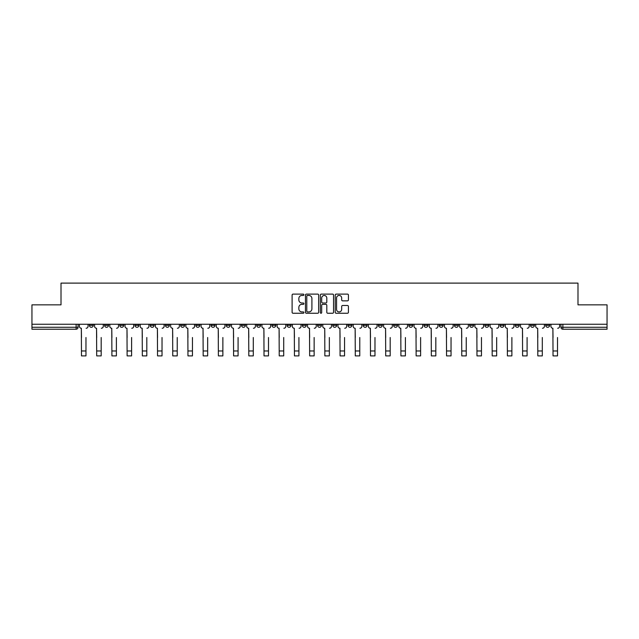 <?xml version="1.0" encoding="UTF-8"?>
<svg xmlns="http://www.w3.org/2000/svg" width="639" height="639" viewBox="0 0 639 639"><rect width="100%" height="100%" fill="white"/><g stroke="black" fill="none" stroke-linecap="round" stroke-linejoin="round"><path stroke-width="0.96" d="M303.9 294.779A0.671 0.671 0 0 0 303.229 294.108L293.061 294.108A0.958 0.958 0 0 0 292.103 295.066L292.103 312.295A0.958 0.958 0 0 0 293.061 313.254L303.229 313.254A0.671 0.671 0 0 0 303.9 312.583A0.671 0.671 0 0 0 303.229 311.912L301.912 311.912A3.059 3.059 0 0 1 298.852 308.845L298.852 307.415A3.059 3.059 0 0 1 301.912 304.348L303.229 304.348A0.671 0.671 0 0 0 303.9 303.677A0.671 0.671 0 0 0 303.229 303.006L301.912 303.006A3.059 3.059 0 0 1 298.852 299.947L298.852 298.509A3.059 3.059 0 0 1 301.912 295.45L303.229 295.45A0.671 0.671 0 0 0 303.9 294.779M515.298 324.253L515.298 325.323L519.195 325.323A1.949 1.949 0 0 1 517.247 327.28A1.949 1.949 0 0 1 515.298 325.323L515.298 324.253M500.081 325.323L500.081 324.253L500.081 325.323A1.949 1.949 0 0 0 502.03 327.28A1.949 1.949 0 0 1 500.081 325.323L503.987 325.323A1.949 1.949 0 0 1 502.03 327.28M469.665 324.253L469.665 325.323L473.563 325.323A1.949 1.949 0 0 1 471.614 327.28A1.949 1.949 0 0 1 469.665 325.323L469.665 324.253M454.449 325.323L454.449 324.253L454.449 325.323A1.949 1.949 0 0 0 456.398 327.28A1.949 1.949 0 0 1 454.449 325.323L458.355 325.323A1.949 1.949 0 0 1 456.398 327.28M439.241 325.323L439.241 324.253L439.241 325.323A1.949 1.949 0 0 0 441.19 327.28A1.949 1.949 0 0 1 439.241 325.323L443.139 325.323A1.949 1.949 0 0 1 441.19 327.28A1.949 1.949 0 0 0 443.139 325.323A1.949 1.949 0 0 1 441.19 327.28M393.608 325.323L393.608 324.253L393.608 325.323A1.949 1.949 0 0 0 395.557 327.28A1.949 1.949 0 0 1 393.608 325.323L397.506 325.323A1.949 1.949 0 0 1 395.557 327.28M378.392 324.253L378.392 325.323L382.298 325.323A1.949 1.949 0 0 1 380.341 327.28A1.949 1.949 0 0 1 378.392 325.323L378.392 324.253M363.184 324.253L363.184 325.323L367.082 325.323A1.949 1.949 0 0 1 365.133 327.28A1.949 1.949 0 0 1 363.184 325.323L363.184 324.253M347.975 324.253L347.975 325.323L351.873 325.323A1.949 1.949 0 0 1 349.924 327.28A1.949 1.949 0 0 1 347.975 325.323L347.975 324.253M332.759 325.323L332.759 324.253L332.759 325.323A1.949 1.949 0 0 0 334.708 327.28A1.949 1.949 0 0 1 332.759 325.323L336.665 325.323A1.949 1.949 0 0 1 334.708 327.28M302.335 324.253L302.335 325.323L306.241 325.323A1.949 1.949 0 0 1 304.292 327.28A1.949 1.949 0 0 1 302.335 325.323L302.335 324.253M287.127 325.323L287.127 324.253L287.127 325.323A1.949 1.949 0 0 0 289.076 327.28A1.949 1.949 0 0 1 287.127 325.323L291.025 325.323A1.949 1.949 0 0 1 289.076 327.28A1.949 1.949 0 0 0 291.025 325.323A1.949 1.949 0 0 1 289.076 327.28M195.861 324.253L195.861 325.323L199.759 325.323A1.949 1.949 0 0 1 197.81 327.28A1.949 1.949 0 0 1 195.861 325.323L195.861 324.253M180.645 324.253L180.645 325.323L184.551 325.323A1.949 1.949 0 0 1 182.602 327.28A1.949 1.949 0 0 1 180.645 325.323L180.645 324.253M165.437 324.253L165.437 325.323L169.335 325.323A1.949 1.949 0 0 1 167.386 327.28A1.949 1.949 0 0 1 165.437 325.323L165.437 324.253M135.013 324.253L135.013 325.323L138.919 325.323A1.949 1.949 0 0 1 136.97 327.28A1.949 1.949 0 0 1 135.013 325.323L135.013 324.253M119.805 324.253L119.805 325.323L123.702 325.323A1.949 1.949 0 0 1 121.753 327.28A1.949 1.949 0 0 1 119.805 325.323L119.805 324.253M347.472 300.857A0.958 0.958 0 0 0 348.431 299.899L348.431 295.066A0.958 0.958 0 0 0 347.472 294.108L336.178 294.108A0.958 0.958 0 0 0 335.219 295.066L335.219 312.295A0.958 0.958 0 0 0 336.178 313.254L347.472 313.254A0.958 0.958 0 0 0 348.431 312.295L348.431 306.456A0.958 0.958 0 0 0 347.472 305.498L342.64 305.498A0.958 0.958 0 0 0 341.681 306.456L341.681 309.348A2.564 2.564 0 0 1 339.117 311.912A2.564 2.564 0 0 1 336.561 309.348L336.561 298.006A2.564 2.564 0 0 1 339.117 295.45A2.564 2.564 0 0 1 341.681 298.006L341.681 299.899A0.958 0.958 0 0 0 342.64 300.857L347.472 300.857M31.95 324.253L31.95 304.851L61.009 304.851L61.009 283.109L577.991 283.109L577.991 304.851L607.05 304.851L607.05 324.253L31.95 324.253L31.95 327.28L78.07 327.28L78.07 324.253L78.07 327.28A1.949 1.949 0 0 1 76.121 329.229L31.95 329.229L31.95 327.28M318.661 295.066A0.958 0.958 0 0 0 317.703 294.108L306.408 294.108A0.958 0.958 0 0 0 305.458 295.066L305.458 312.295A0.958 0.958 0 0 0 306.408 313.254L317.703 313.254A0.958 0.958 0 0 0 318.661 312.295L318.661 295.066M321.297 294.108L332.592 294.108A0.958 0.958 0 0 1 333.542 295.066L333.542 312.295A0.958 0.958 0 0 1 332.592 313.254L327.751 313.254A0.958 0.958 0 0 1 326.801 312.295L326.801 305.306A0.958 0.958 0 0 0 325.842 304.348L322.631 304.348A0.958 0.958 0 0 0 321.681 305.306L321.681 312.583A0.671 0.671 0 0 1 321.01 313.254A0.671 0.671 0 0 1 320.339 312.583L320.339 295.066A0.958 0.958 0 0 1 321.297 294.108M560.93 324.253L560.93 327.28L607.05 327.28L607.05 329.229L562.879 329.229A1.949 1.949 0 0 1 560.93 327.28A1.949 1.949 0 0 0 562.879 329.229L562.879 324.253M607.05 324.253L607.05 327.28M549.62 324.253L549.62 325.323A1.949 1.949 0 0 1 547.671 327.28A1.949 1.949 0 0 1 545.714 325.323A1.949 1.949 0 0 0 547.671 327.28M545.714 324.253L545.714 325.323L549.62 325.323M534.404 324.253L534.404 325.323A1.949 1.949 0 0 1 532.455 327.28A1.949 1.949 0 0 1 530.506 325.323L534.404 325.323M530.506 324.253L530.506 325.323M519.195 324.253L519.195 325.323L519.195 324.253M503.987 324.253L503.987 325.323M488.771 324.253L488.771 325.323A1.949 1.949 0 0 1 486.822 327.28A1.949 1.949 0 0 1 484.873 325.323L488.771 325.323A1.949 1.949 0 0 1 486.822 327.28A1.949 1.949 0 0 0 488.771 325.323L488.771 324.253M484.873 324.253L484.873 325.323M473.563 324.253L473.563 325.323A1.949 1.949 0 0 1 471.614 327.28A1.949 1.949 0 0 0 473.563 325.323L473.563 324.253M458.355 324.253L458.355 325.323L458.355 324.253M443.139 324.253L443.139 325.323M427.93 324.253L427.93 325.323A1.949 1.949 0 0 1 425.981 327.28A1.949 1.949 0 0 1 424.024 325.323L427.93 325.323A1.949 1.949 0 0 1 425.981 327.28A1.949 1.949 0 0 0 427.93 325.323M424.024 324.253L424.024 325.323M412.714 324.253L412.714 325.323A1.949 1.949 0 0 1 410.765 327.28A1.949 1.949 0 0 1 408.816 325.323A1.949 1.949 0 0 0 410.765 327.28A1.949 1.949 0 0 0 412.714 325.323A1.949 1.949 0 0 1 410.765 327.28M408.816 324.253L408.816 325.323L412.714 325.323M397.506 324.253L397.506 325.323L397.506 324.253M382.298 324.253L382.298 325.323L382.298 324.253M367.082 324.253L367.082 325.323A1.949 1.949 0 0 1 365.133 327.28A1.949 1.949 0 0 0 367.082 325.323L367.082 324.253M351.873 324.253L351.873 325.323A1.949 1.949 0 0 1 349.924 327.28A1.949 1.949 0 0 0 351.873 325.323M336.665 324.253L336.665 325.323L336.665 324.253M321.449 324.253L321.449 325.323A1.949 1.949 0 0 1 319.5 327.28A1.949 1.949 0 0 1 317.551 325.323A1.949 1.949 0 0 0 319.5 327.28M317.551 324.253L317.551 325.323L321.449 325.323M306.241 324.253L306.241 325.323A1.949 1.949 0 0 1 304.292 327.28A1.949 1.949 0 0 0 306.241 325.323L306.241 324.253M291.025 324.253L291.025 325.323M275.816 324.253L275.816 325.323A1.949 1.949 0 0 1 273.867 327.28A1.949 1.949 0 0 1 271.918 325.323L275.816 325.323M271.918 324.253L271.918 325.323M260.608 324.253L260.608 325.323A1.949 1.949 0 0 1 258.659 327.28A1.949 1.949 0 0 1 256.702 325.323L260.608 325.323M256.702 324.253L256.702 325.323M245.392 324.253L245.392 325.323A1.949 1.949 0 0 1 243.443 327.28A1.949 1.949 0 0 1 241.494 325.323L245.392 325.323M241.494 324.253L241.494 325.323M230.184 324.253L230.184 325.323A1.949 1.949 0 0 1 228.235 327.28A1.949 1.949 0 0 1 226.286 325.323L230.184 325.323M226.286 324.253L226.286 325.323M214.976 324.253L214.976 325.323A1.949 1.949 0 0 1 213.019 327.28A1.949 1.949 0 0 1 211.07 325.323L214.976 325.323M211.07 324.253L211.07 325.323M199.759 324.253L199.759 325.323L199.759 324.253M184.551 324.253L184.551 325.323M169.335 324.253L169.335 325.323L169.335 324.253M154.127 324.253L154.127 325.323A1.949 1.949 0 0 1 152.178 327.28A1.949 1.949 0 0 1 150.229 325.323L154.127 325.323M150.229 324.253L150.229 325.323M138.919 324.253L138.919 325.323M123.702 324.253L123.702 325.323L123.702 324.253M108.494 324.253L108.494 325.323A1.949 1.949 0 0 1 106.545 327.28A1.949 1.949 0 0 1 104.596 325.323L108.494 325.323M104.596 324.253L104.596 325.323M89.38 324.253L89.38 325.323L93.286 325.323L93.286 324.253L93.286 325.323A1.949 1.949 0 0 1 91.329 327.28A1.949 1.949 0 0 1 89.38 325.323A1.949 1.949 0 0 0 91.329 327.28M76.121 329.229A1.949 1.949 0 0 0 78.07 327.28A1.949 1.949 0 0 1 76.121 329.229L76.121 324.253M307.463 295.45A0.671 0.671 0 0 0 306.792 296.121L306.792 311.241A0.671 0.671 0 0 0 307.463 311.912L308.853 311.912A3.059 3.059 0 0 0 311.912 308.845L311.912 298.509A3.059 3.059 0 0 0 308.853 295.45L307.463 295.45M326.801 298.054A2.564 2.564 0 0 0 324.237 295.498A2.564 2.564 0 0 0 321.681 298.054L321.681 302.055A0.958 0.958 0 0 0 322.631 303.006L325.842 303.006A0.958 0.958 0 0 0 326.801 302.055L326.801 298.054M79.388 326.297L79.388 324.253L79.388 326.297A1.949 1.949 0 0 0 81.337 328.254L81.48 337.512M81.337 328.254L81.48 355.891L85.969 355.891L85.969 337.512M88.062 326.297L88.062 324.253L88.062 326.297A1.949 1.949 0 0 1 86.113 328.254M94.596 326.297L94.596 324.253L94.596 326.297A1.949 1.949 0 0 0 96.545 328.254L96.697 337.512M96.545 328.254L96.697 355.891L101.178 355.891L101.178 337.512M103.278 326.297L103.278 324.253L103.278 326.297A1.949 1.949 0 0 1 101.329 328.254M109.812 326.297L109.812 324.253L109.812 326.297A1.949 1.949 0 0 0 111.761 328.254L111.905 337.512M111.761 328.254L111.905 355.891L116.394 355.891L116.394 337.512M118.487 326.297L118.487 324.253L118.487 326.297A1.949 1.949 0 0 1 116.538 328.254M125.02 326.297L125.02 324.253L125.02 326.297A1.949 1.949 0 0 0 126.969 328.254L127.121 337.512M126.969 328.254L127.121 355.891L131.602 355.891L131.602 337.512M133.703 326.297L133.703 324.253L133.703 326.297A1.949 1.949 0 0 1 131.746 328.254M140.229 326.297L140.229 324.253L140.229 326.297A1.949 1.949 0 0 0 142.185 328.254L142.329 337.512M142.185 328.254L142.329 355.891L146.81 355.891L146.81 337.512M148.911 326.297L148.911 324.253L148.911 326.297A1.949 1.949 0 0 1 146.962 328.254M155.445 326.297L155.445 324.253L155.445 326.297A1.949 1.949 0 0 0 157.394 328.254L157.537 337.512M157.394 328.254L157.537 355.891L162.026 355.891L162.026 337.512M164.119 326.297L164.119 324.253L164.119 326.297A1.949 1.949 0 0 1 162.17 328.254M170.653 326.297L170.653 324.253L170.653 326.297A1.949 1.949 0 0 0 172.602 328.254L172.754 337.512M172.602 328.254L172.754 355.891L177.235 355.891L177.235 337.512M179.335 326.297L179.335 324.253L179.335 326.297A1.949 1.949 0 0 1 177.386 328.254M185.869 326.297L185.869 324.253L185.869 326.297A1.949 1.949 0 0 0 187.818 328.254L187.962 337.512M187.818 328.254L187.962 355.891L192.451 355.891L192.451 337.512M194.544 326.297L194.544 324.253L194.544 326.297A1.949 1.949 0 0 1 192.595 328.254M201.077 326.297L201.077 324.253L201.077 326.297A1.949 1.949 0 0 0 203.026 328.254L203.17 337.512M203.026 328.254L203.17 355.891L207.659 355.891L207.659 337.512M209.752 326.297L209.752 324.253L209.752 326.297A1.949 1.949 0 0 1 207.803 328.254M216.286 326.297L216.286 324.253L216.286 326.297A1.949 1.949 0 0 0 218.234 328.254L218.386 337.512M218.234 328.254L218.386 355.891L222.867 355.891L222.867 337.512M224.968 326.297L224.968 324.253L224.968 326.297A1.949 1.949 0 0 1 223.019 328.254M231.502 326.297L231.502 324.253L231.502 326.297A1.949 1.949 0 0 0 233.451 328.254L233.594 337.512M233.451 328.254L233.594 355.891L238.083 355.891L238.083 337.512M240.176 326.297L240.176 324.253L240.176 326.297A1.949 1.949 0 0 1 238.227 328.254M246.71 326.297L246.71 324.253L246.71 326.297A1.949 1.949 0 0 0 248.659 328.254L248.811 337.512M248.659 328.254L248.811 355.891L253.292 355.891L253.292 337.512M255.392 326.297L255.392 324.253L255.392 326.297A1.949 1.949 0 0 1 253.435 328.254M261.918 326.297L261.918 324.253L261.918 326.297A1.949 1.949 0 0 0 263.875 328.254L264.019 337.512M263.875 328.254L264.019 355.891L268.5 355.891L268.5 337.512M270.601 326.297L270.601 324.253L270.601 326.297A1.949 1.949 0 0 1 268.652 328.254M277.134 326.297L277.134 324.253L277.134 326.297A1.949 1.949 0 0 0 279.083 328.254L279.227 337.512M279.083 328.254L279.227 355.891L283.716 355.891L283.716 337.512M285.809 326.297L285.809 324.253L285.809 326.297A1.949 1.949 0 0 1 283.86 328.254M292.342 326.297L292.342 324.253L292.342 326.297A1.949 1.949 0 0 0 294.291 328.254L294.443 337.512M294.291 328.254L294.443 355.891L298.924 355.891L298.924 337.512M301.025 326.297L301.025 324.253L301.025 326.297A1.949 1.949 0 0 1 299.076 328.254M307.559 326.297L307.559 324.253L307.559 326.297A1.949 1.949 0 0 0 309.508 328.254L309.651 337.512M309.508 328.254L309.651 355.891L314.14 355.891L314.14 337.512M316.233 326.297L316.233 324.253L316.233 326.297A1.949 1.949 0 0 1 314.284 328.254M322.767 326.297L322.767 324.253L322.767 326.297A1.949 1.949 0 0 0 324.716 328.254L324.86 337.512M324.716 328.254L324.86 355.891L329.349 355.891L329.349 337.512M331.441 326.297L331.441 324.253L331.441 326.297A1.949 1.949 0 0 1 329.492 328.254M337.975 326.297L337.975 324.253L337.975 326.297A1.949 1.949 0 0 0 339.924 328.254L340.076 337.512M339.924 328.254L340.076 355.891L344.557 355.891L344.557 337.512M346.657 326.297L346.657 324.253L346.657 326.297A1.949 1.949 0 0 1 344.709 328.254M353.191 326.297L353.191 324.253L353.191 326.297A1.949 1.949 0 0 0 355.14 328.254L355.284 337.512M355.14 328.254L355.284 355.891L359.773 355.891L359.773 337.512M361.866 326.297L361.866 324.253L361.866 326.297A1.949 1.949 0 0 1 359.917 328.254M368.399 326.297L368.399 324.253L368.399 326.297A1.949 1.949 0 0 0 370.348 328.254L370.5 337.512M370.348 328.254L370.5 355.891L374.981 355.891L374.981 337.512M377.082 326.297L377.082 324.253L377.082 326.297A1.949 1.949 0 0 1 375.125 328.254M383.608 326.297L383.608 324.253L383.608 326.297A1.949 1.949 0 0 0 385.565 328.254L385.708 337.512M385.565 328.254L385.708 355.891L390.189 355.891L390.189 337.512M392.29 326.297L392.29 324.253L392.29 326.297A1.949 1.949 0 0 1 390.341 328.254M398.824 326.297L398.824 324.253L398.824 326.297A1.949 1.949 0 0 0 400.773 328.254L400.917 337.512M400.773 328.254L400.917 355.891L405.406 355.891L405.406 337.512M407.498 326.297L407.498 324.253L407.498 326.297A1.949 1.949 0 0 1 405.549 328.254M414.032 326.297L414.032 324.253L414.032 326.297A1.949 1.949 0 0 0 415.981 328.254L416.133 337.512M415.981 328.254L416.133 355.891L420.614 355.891L420.614 337.512M422.714 326.297L422.714 324.253L422.714 326.297A1.949 1.949 0 0 1 420.766 328.254M429.248 326.297L429.248 324.253L429.248 326.297A1.949 1.949 0 0 0 431.197 328.254L431.341 337.512M431.197 328.254L431.341 355.891L435.83 355.891L435.83 337.512M437.923 326.297L437.923 324.253L437.923 326.297A1.949 1.949 0 0 1 435.974 328.254M444.456 326.297L444.456 324.253L444.456 326.297A1.949 1.949 0 0 0 446.405 328.254L446.549 337.512M446.405 328.254L446.549 355.891L451.038 355.891L451.038 337.512M453.131 326.297L453.131 324.253L453.131 326.297A1.949 1.949 0 0 1 451.182 328.254M459.665 326.297L459.665 324.253L459.665 326.297A1.949 1.949 0 0 0 461.614 328.254L461.765 337.512M461.614 328.254L461.765 355.891L466.246 355.891L466.246 337.512M468.347 326.297L468.347 324.253L468.347 326.297A1.949 1.949 0 0 1 466.398 328.254M474.881 326.297L474.881 324.253L474.881 326.297A1.949 1.949 0 0 0 476.83 328.254L476.974 337.512M476.83 328.254L476.974 355.891L481.463 355.891L481.463 337.512M483.555 326.297L483.555 324.253L483.555 326.297A1.949 1.949 0 0 1 481.606 328.254M490.089 326.297L490.089 324.253L490.089 326.297A1.949 1.949 0 0 0 492.038 328.254L492.19 337.512M492.038 328.254L492.19 355.891L496.671 355.891L496.671 337.512M498.771 326.297L498.771 324.253L498.771 326.297A1.949 1.949 0 0 1 496.815 328.254M505.297 326.297L505.297 324.253L505.297 326.297A1.949 1.949 0 0 0 507.254 328.254L507.398 337.512M507.254 328.254L507.398 355.891L511.879 355.891L511.879 337.512M513.98 326.297L513.98 324.253L513.98 326.297A1.949 1.949 0 0 1 512.031 328.254M520.513 326.297L520.513 324.253L520.513 326.297A1.949 1.949 0 0 0 522.462 328.254L522.606 337.512M522.462 328.254L522.606 355.891L527.095 355.891L527.095 337.512M529.188 326.297L529.188 324.253L529.188 326.297A1.949 1.949 0 0 1 527.239 328.254M535.722 326.297L535.722 324.253L535.722 326.297A1.949 1.949 0 0 0 537.671 328.254L537.822 337.512M537.671 328.254L537.822 355.891L542.303 355.891L542.303 337.512M544.404 326.297L544.404 324.253L544.404 326.297A1.949 1.949 0 0 1 542.455 328.254M550.938 326.297L550.938 324.253L550.938 326.297A1.949 1.949 0 0 0 552.887 328.254L553.031 337.512M552.887 328.254L553.031 355.891L557.52 355.891L557.52 337.512M559.612 326.297L559.612 324.253L559.612 326.297A1.949 1.949 0 0 1 557.663 328.254M85.969 350.971L81.48 350.971M101.178 350.971L96.697 350.971M116.394 350.971L111.905 350.971M131.602 350.971L127.121 350.971M146.81 350.971L142.329 350.971M162.026 350.971L157.537 350.971M177.235 350.971L172.754 350.971M192.451 350.971L187.962 350.971M207.659 350.971L203.17 350.971M222.867 350.971L218.386 350.971M238.083 350.971L233.594 350.971M253.292 350.971L248.811 350.971M268.5 350.971L264.019 350.971M283.716 350.971L279.227 350.971M298.924 350.971L294.443 350.971M314.14 350.971L309.651 350.971M329.349 350.971L324.86 350.971M344.557 350.971L340.076 350.971M359.773 350.971L355.284 350.971M374.981 350.971L370.5 350.971M390.189 350.971L385.708 350.971M405.406 350.971L400.917 350.971M420.614 350.971L416.133 350.971M435.83 350.971L431.341 350.971M451.038 350.971L446.549 350.971M466.246 350.971L461.765 350.971M481.463 350.971L476.974 350.971M496.671 350.971L492.19 350.971M511.879 350.971L507.398 350.971M527.095 350.971L522.606 350.971M542.303 350.971L537.822 350.971M557.52 350.971L553.031 350.971"/></g></svg>
